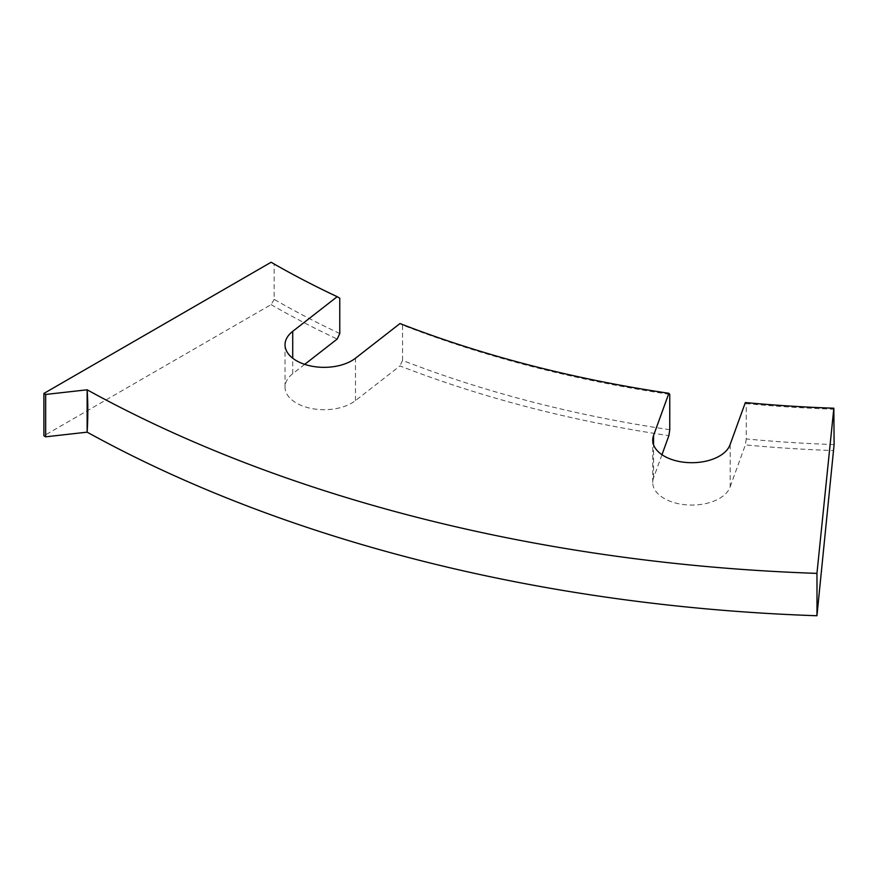 <?xml version="1.0" encoding="UTF-8"?>
<svg xmlns="http://www.w3.org/2000/svg" width="878" height="878" viewBox="0 0 878 878"><rect width="100%" height="100%" fill="white"/><g stroke="black" fill="none" stroke-linecap="round" stroke-linejoin="round"><path stroke-width="0.66" stroke-dasharray="4.39 3.29" d="M304.71 364.359L292.714 373.71A39.071 22.565 0 0 0 285.032 387.143A39.071 22.565 0 0 0 296.468 403.09A39.071 22.565 0 0 0 355.491 400.577L399.984 365.917A868.243 501.272 0 0 0 668.882 435.653M661.968 454.705L653.55 477.873A39.071 22.565 0 0 0 652.716 482.505A39.071 22.565 0 0 0 664.163 498.452A39.071 22.565 0 0 0 703.333 504.06A39.071 22.565 0 0 0 730.2 486.675L730.2 444.312M339.764 333.541A863.93 498.792 180 0 1 274.156 299.343L274.156 264.015A863.93 498.792 0 0 0 339.764 298.202M730.2 486.675L745.356 444.916A868.243 501.272 0 0 0 833.848 450.568M274.156 299.343L271.104 304.622L43.9 435.795M271.104 304.622A868.243 501.272 0 0 0 337.196 339.051M669.76 429.704A863.93 498.792 180 0 1 402.552 360.408L402.552 325.069A863.93 498.792 0 0 0 669.76 394.376M271.104 262.259L274.156 264.015M834.1 444.575A863.93 498.792 180 0 1 746.245 438.956L746.245 403.628A863.93 498.792 0 0 0 834.1 409.236M745.356 402.552L746.245 403.628M746.245 438.956L745.356 444.916M399.984 323.554L402.552 325.069M402.552 360.408L399.984 365.917M355.491 400.577L355.491 358.213M653.55 477.873L653.55 444.762M292.714 373.71L292.714 358.213M652.716 482.505L652.716 440.141M285.032 387.143L285.032 344.78"/><path stroke-width="1.32" d="M816.946 615.741A1154.833 666.731 0 0 1 87.141 432.163L87.141 389.799A347.293 195.926 -61.1 0 1 87.811 410.575A347.293 195.926 -61.1 0 1 87.141 432.163L45.667 436.816L45.667 394.452L87.141 389.799A1154.833 666.731 0 0 0 816.946 573.378A347.293 16.726 -88 0 1 817.001 594A347.293 16.726 -88 0 1 816.946 615.741L834.1 444.575L833.848 408.204L816.946 573.378M292.714 358.213L292.714 331.346A39.071 22.565 0 0 0 285.032 344.78A39.071 22.565 0 0 0 296.468 360.726A39.071 22.565 0 0 0 355.491 358.213L399.984 323.554A868.243 501.272 180 0 0 668.882 393.289L653.55 435.51A39.071 22.565 0 0 0 652.716 440.141A39.071 22.565 0 0 0 664.163 456.088A39.071 22.565 0 0 0 703.333 461.696A39.071 22.565 0 0 0 730.2 444.312L745.356 402.552A868.243 501.272 180 0 0 833.848 408.204M304.71 364.359L337.196 339.051L339.764 333.541L339.764 298.202L337.196 296.687A868.243 501.272 180 0 1 271.104 262.259L43.9 393.432L45.667 394.452M45.667 436.816L43.9 435.795L43.9 393.432M661.968 454.705L668.882 435.653L669.76 429.704L669.76 394.376L668.882 393.289M292.714 331.346L337.196 296.687M653.55 444.762L653.55 435.51"/></g></svg>
